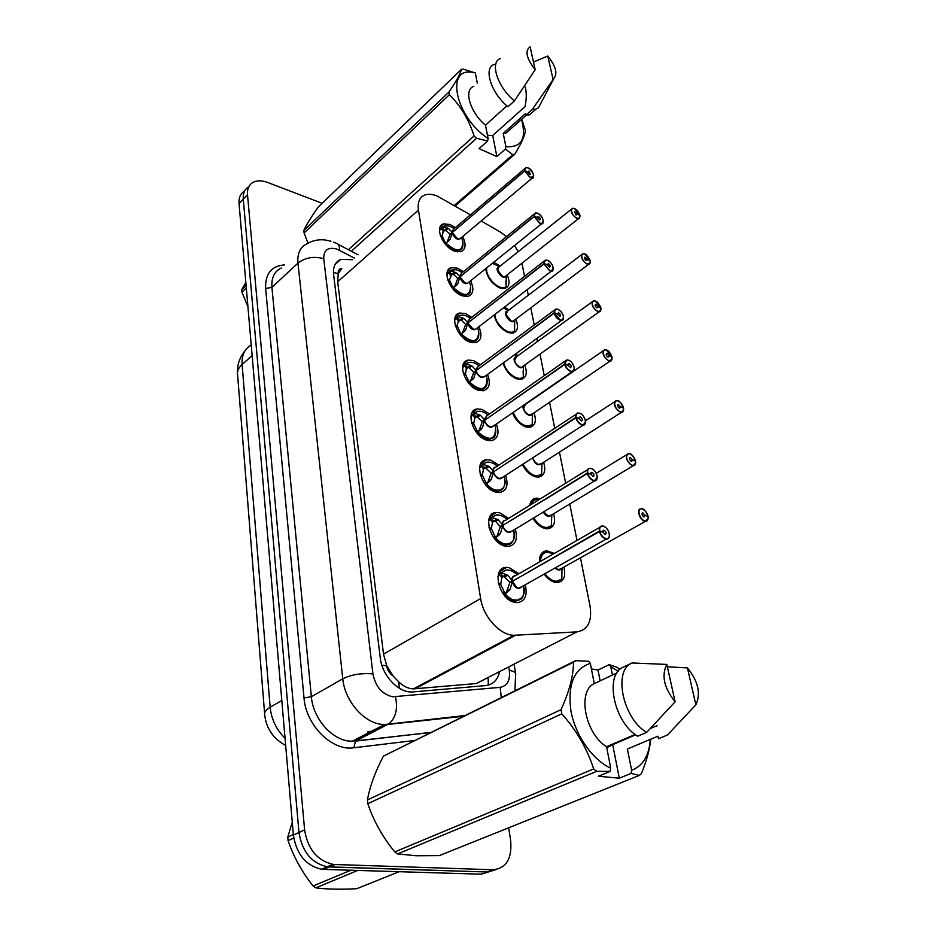 <?xml version="1.0" encoding="UTF-8"?>
<svg xmlns="http://www.w3.org/2000/svg" width="936" height="936" viewBox="0 0 936 936"><rect width="100%" height="100%" fill="white"/><g stroke="black" fill="none" stroke-linecap="round" stroke-linejoin="round"><path stroke-width="1.4" d="M539.534 561.928C539.288 555.06 541.745 551.351 546.881 550.801L554.381 553.41M563.905 567.099C566.023 576.436 563.776 581.595 557.177 582.578L555.165 582.379C551.129 581.42 547.455 578.67 544.167 574.119M529.776 505.346C530.455 500.959 532.666 498.549 536.375 498.127L540.47 498.748M553.562 513.618C555.902 522.569 553.948 527.635 547.712 528.828L545.068 528.571C540.365 527.249 536.316 523.809 532.935 518.24M543.594 462.197C546.133 470.773 544.46 475.734 538.586 477.114L535.345 476.798C529.998 475.067 525.681 470.972 522.382 464.525M533.988 412.717C536.691 420.931 535.275 425.786 529.764 427.319L525.973 426.956C520.006 424.757 515.479 420.053 512.425 412.846M515.642 353.855L517.994 355.68M524.733 365.063C527.576 372.938 526.406 377.688 521.223 379.337L516.965 378.928C510.319 376.19 505.662 370.902 503.006 363.051M504.492 307.078L508.962 310.015M515.806 319.141C518.755 326.687 517.807 331.344 512.963 333.076L508.26 332.619C500.889 329.25 496.174 323.376 494.126 315.022M493.565 262.361L500.28 265.953M507.195 274.845C510.237 282.099 509.488 286.638 504.96 288.452L499.871 287.949C491.611 283.748 486.931 277.29 485.819 268.585M525.236 584.789C527.717 595.6 525.002 601.555 517.128 602.655L515.151 602.445C498.783 600.175 490.885 566.654 506.668 567.391L509.161 567.637L518.942 573.745M515.256 528.969C518.006 539.288 515.666 545.126 508.248 546.495L505.475 546.238C489.856 543.582 481.724 512.425 496.454 512.483L499.719 512.788L508.728 518.333M505.639 475.371C508.634 485.222 506.645 490.944 499.672 492.547L496.174 492.219C481.268 489.247 472.949 460.243 486.673 459.716L490.639 460.079L498.911 465.11M496.396 423.879C499.59 433.286 497.929 438.879 491.4 440.669L487.235 440.294C472.972 437.042 464.537 409.968 477.301 408.962L481.9 409.371L489.505 413.946M487.492 374.353C490.85 383.339 489.481 388.814 483.385 390.757L478.624 390.335C464.981 386.837 456.475 361.507 468.328 360.103L473.499 360.559L480.46 364.724M478.916 326.687C482.414 335.287 481.315 340.622 475.64 342.693L470.34 342.225C457.259 338.516 448.718 314.753 459.728 313.034L465.403 313.537L471.767 317.339M470.656 280.777C474.26 289.025 473.405 294.22 468.117 296.384L462.361 295.858C449.795 291.974 441.265 269.638 451.48 267.661L457.599 268.199L463.414 271.686M462.688 236.516C466.374 244.436 465.754 249.514 460.828 251.725L454.662 251.164C442.588 247.116 434.093 226.067 443.559 223.879L450.064 224.476L455.376 227.659M470.434 214.847L437.17 196.034C432.514 194.15 428.466 193.787 425.026 194.934C419.585 197.098 417.386 202.153 418.439 210.085L480.648 598.584C483.163 616.777 500.093 635.333 513.958 635.287L576.985 631.87C587.948 629.975 592.289 621.305 589.996 605.838L580.46 557.809M392.933 675.78L386.638 665.742C387.34 670.094 389.446 673.44 392.933 675.78L398.759 681.923C403.404 686.357 408.295 688.685 413.42 688.896L476.295 683.537L486.977 678.179M338.177 273.71L341.862 268.386C339.16 268.772 337.931 270.539 338.177 273.71L333.438 272.458M490.663 648.543L490.546 647.782M338.224 274.108L337.697 281.759L383.514 654.147L386.568 665.203M506.54 236.551L500.105 231.906L481.151 221.001M518.205 251.667L514.519 245.501M576.997 540.423L569.743 503.884M565.636 483.233L559.447 452.053M554.744 428.349L549.537 402.176M544.272 375.664L540.002 354.147M537.498 341.523L536.878 338.399M534.222 325.026L530.806 307.862M528.302 295.273L527.202 289.68M524.546 276.331L521.937 263.227M521.855 450.005L525.576 447.548M508.657 827.81L510.635 840.376C512.238 858.487 506.376 868.28 493.038 869.766L334.983 864.501L329.238 866.958L327.202 866.794C311.501 863.121 302.094 851.69 298.97 832.502L243.266 199.111C242.869 193.249 244.729 189.13 248.824 186.732C244.729 189.13 242.869 193.249 243.266 199.111L298.97 832.502C302.094 851.69 311.501 863.121 327.202 866.794L487.106 872.001L329.238 866.958L323.528 869.392L321.504 869.24C305.838 865.589 296.466 854.217 293.389 835.111L239.043 203.451C238.668 197.625 240.517 193.506 244.6 191.084M495.928 869.614L481.233 874.212L323.528 869.392M352.615 259.705L340.716 259.412C335.252 261.823 332.877 266.83 333.59 274.447L380.262 657.903C381.993 675.242 397.975 692.441 411.84 692.02L485.725 685.573C493.096 684.59 497.741 679.922 499.66 671.545M334.983 864.501L332.947 864.337C317.222 860.629 307.769 849.139 304.61 829.881L247.513 194.723C247.116 188.85 248.964 184.72 253.083 182.333C257.037 180.297 261.881 180.344 267.626 182.461L322.171 203.299M497.273 645.021L497.145 644.26M444.284 225.962L442.506 226.816L448.344 228.431L452.146 232.163L450.614 233.93M533.695 175.43L532.338 177.98L530.139 177.653L524.663 171.007L452.263 232.526L457.505 238.797L459.716 239.008C455.539 238.177 453.047 236.024 452.263 232.526L450.181 239.148L445.36 243.676C450.251 249.128 454.873 251.433 459.237 250.567L462.068 248.379M451.772 231.777L453.632 229.144L452.146 232.163M524.663 171.007L530.232 177.372C535.146 176.74 534.491 173.628 528.278 168.035C525.786 167.134 524.651 167.977 524.874 170.551L527.647 172.048M445.36 243.676L453.761 250.076L459.225 250.579L457.599 251.924M439.452 230.665L442.506 226.816L447.642 225.751M449.362 240.295L445.36 243.688M440.446 235.825L442.389 236.504L445.22 242.506L446.449 242.752M452.018 233.228C455.165 239.019 458.137 240.599 460.945 237.978L459.716 239.008C456.358 239.019 453.878 236.866 452.263 232.537M524.874 170.551L452.556 232.28M527.752 171.955L528.922 171.089L530.338 174.412L529.6 174.307L527.775 172.095L524.956 170.96M440.119 234.819L442.26 235.743L441.663 236.258M452.217 232.573L450.052 234.409L447.069 242.225M449.982 234L444.963 229.882L443.336 231.297L442.26 235.743M579.641 215.257L574.645 208.705C569.252 206.119 571.451 215.959 576.751 218.053C579.138 218.849 580.18 217.959 579.887 215.374L577.149 214.063L576.014 214.964M485.983 268.445L485.971 270.562M499.391 287.761L503.872 288.124L506.083 286.814L506.236 275.921M505.838 281.139L506.107 285.702M499.04 266.935L497.636 270.211L502.807 276.565L504.75 276.764L505.966 275.816L504.761 276.764L505.955 275.827C503.65 281.876 492.664 267.766 499.063 266.924L571.37 209.254M577.149 214.063L576.061 214.987L574.692 211.653L577.114 213.923L575.886 214.894M502.819 276.565C499.567 274.494 497.835 272.376 497.636 270.211L497.542 269.252M577.114 213.923L579.793 214.964M499.262 287.703L503.931 288.101L505.908 287.059M455.586 269.662L449.959 270.867L455.902 272.575L459.798 276.518L458.277 278.249M543.278 220.896L541.757 223.622L539.686 223.318L534.117 216.579L459.915 276.904L465.25 283.257L467.321 283.444C463.121 282.555 460.652 280.367 459.927 276.904L457.809 283.69L452.907 288.335C457.645 293.623 462.197 295.905 466.561 295.156C467.953 293.588 470.925 296.162 470.668 285.655C470.223 296.618 464.513 297.344 453.55 287.797M534.21 214.016L461.436 273.289L459.798 276.518M534.117 216.579L539.791 223.037C545.489 225.634 543.336 215.479 537.767 213.338C535.24 212.495 534.093 213.42 534.327 216.099L537.135 217.55M452.615 288.569L461.436 294.711L466.537 295.168L469.732 292.816M452.158 269.79L449.315 271.37L451.819 274.47L449.058 280.589M446.881 274.774L449.315 271.37M456.967 284.86L452.603 288.545M447.841 280.203L449.842 280.847L452.743 287.001L453.995 287.27M537.72 213.268C545.29 217.819 543.289 225.248 541.757 223.622L467.321 283.444C463.952 283.409 461.483 281.233 459.915 276.904M534.327 216.099L460.243 276.646M537.241 217.456L538.422 216.508C540.236 217.842 540.692 218.989 539.815 219.948L537.276 217.608L534.409 216.532M447.525 279.162L449.713 280.063M459.868 276.951L457.657 278.741L454.627 286.767M457.575 278.32L453.621 274.447L451.819 274.47M463.87 315.186L460.149 315.28L457.669 316.52L463.741 318.357L467.731 322.522L466.222 324.195M553.235 268.141L551.526 271.042L549.619 270.773L543.945 263.94L467.86 322.92L473.288 329.367L475.195 329.542C470.983 328.571 468.538 326.36 467.86 322.932L465.719 329.881L460.734 334.643C465.309 339.768 469.767 342.014 474.107 341.394L477.676 338.914M467.345 322.089L469.579 319.036L467.731 322.522M543.945 263.94L549.725 270.481C555.493 272.973 553.258 262.431 547.607 260.395C545.056 259.623 543.91 260.641 544.155 263.437L546.987 264.841M460.395 334.901L469.392 340.996L474.084 341.406L477.641 338.949M460.36 315.221L457.014 317.011L459.564 320.159L458.5 321.095L456.721 326.57M454.58 320.475L457.014 317.011M464.864 331.087L460.372 334.866M455.516 326.219L457.575 326.828L460.535 333.146L461.822 333.438M476.67 328.407L475.195 329.53C471.814 329.437 469.369 327.237 467.86 322.932M544.155 263.437L468.211 322.651M547.115 264.748L548.297 263.695C550.181 265.087 550.637 266.269 549.666 267.263L547.139 264.9L544.249 263.882M455.2 325.143L457.447 326.009M467.801 322.967L465.543 324.722L462.466 332.947M465.461 324.277L461.401 320.194L459.564 320.159M468.901 362.349L465.66 363.893L471.884 365.871L475.968 370.27L474.47 371.885M563.589 317.269L561.659 320.358L559.939 320.112C557.131 318.813 555.2 316.497 554.17 313.186L476.05 370.726L473.932 377.828L468.854 382.707C473.253 387.644 477.606 389.879 481.911 389.388L486.603 385.281M554.288 310.202L478.015 366.538L475.968 370.27M554.17 313.186L560.044 319.831C565.906 322.195 563.577 311.22 557.856 309.336C555.27 308.623 554.1 309.734 554.369 312.671L557.236 314.016M468.854 382.707L477.652 389.025L481.876 389.399L485.889 386.767M462.583 367.883L465.66 363.893L468.69 362.396L472.505 362.431M473.054 379.068L468.433 382.941M463.484 373.979L465.601 374.54L468.632 381.034L469.93 381.361M476.108 370.691C476.377 373.066 478.214 375.242 481.63 377.208C478.846 376.061 477.009 373.885 476.096 370.691C477.009 373.885 478.846 376.061 481.619 377.208L484.871 376.412L561.659 320.358C563.191 321.89 566.385 314.566 557.809 309.254M554.369 312.671L476.494 370.399M557.376 313.911L558.57 312.764C560.524 314.204 560.968 315.432 559.904 316.462L557.411 314.075L554.475 313.127M463.168 372.867L465.461 373.698L464.665 374.295M476.05 370.726L473.721 372.434L470.597 380.87M473.639 371.978L468.246 367.087L466.514 368.527L465.461 373.698M477.816 411.267L473.979 413.08L480.332 415.198L484.52 419.843L482.134 421.504L483.046 421.411M574.365 368.398L572.2 371.674L570.679 371.463C567.836 370.223 565.87 367.871 564.806 364.432L484.661 420.287C485.585 423.599 487.469 425.798 490.277 426.898C486.825 424.967 484.942 422.768 484.661 420.287L482.45 427.623L477.278 432.631C481.502 437.369 485.725 439.569 489.961 439.23L494.419 436.469M564.946 361.214L486.802 415.83L484.52 419.843M564.806 364.432L565.11 364.373C566.14 367.696 568.035 369.966 570.796 371.171C576.728 373.405 574.306 361.998 568.515 360.255L568.772 360.348M477.278 432.631L486.229 438.902L489.926 439.241L494.36 436.539M470.89 417.082L473.979 413.08L477.606 411.302L481.525 411.477M481.572 428.899L476.81 432.865M471.767 423.575L473.944 424.09L477.032 430.771L478.366 431.122M484.661 420.287C485.585 423.599 487.469 425.798 490.277 426.898L493.506 426.032L572.2 371.674C573.394 371.896 574.131 370.703 574.4 368.094C572.926 363.46 570.937 360.816 568.468 360.161M568.515 360.255C565.882 359.623 564.724 360.84 565.016 363.893L485.094 419.983M565.016 363.893L568.058 365.075L569.252 363.823C571.288 365.321 571.72 366.596 570.562 367.661L568.093 365.239L565.11 364.373M471.451 422.428L473.791 423.224L472.902 423.844M484.602 420.322L482.215 421.984L479.045 430.654M482.134 421.504L476.611 416.321L474.833 417.772L473.791 423.224M589.902 260.699L584.848 254.054C579.396 251.573 581.665 261.787 587.036 263.765C589.446 264.502 590.487 263.519 590.183 260.828L587.41 259.564L586.17 260.5M507.043 332.128L511.887 332.713L514.543 331.145L514.695 320.241M514.332 325.19L514.531 329.835M581.572 254.686L507.558 311.08L505.99 314.59L511.255 321.036L513.057 321.212L514.402 320.194C511.863 326.477 500.854 311.793 507.581 311.068M587.41 259.564L586.322 260.571C584.532 259.225 584.087 258.079 584.965 257.131L587.375 259.412L586.041 260.43M511.255 321.025C507.967 318.989 506.2 316.836 505.99 314.59L505.896 313.548M587.375 259.412L590.09 260.407M506.902 332.069L511.933 332.69L514.344 331.426M600.561 307.885L595.448 301.135C589.914 298.76 592.277 309.371 597.718 311.22C600.152 311.899 601.204 310.822 600.877 308.014L598.057 306.809L596.7 307.78M514.94 378.085L520.147 378.928L523.318 377.091L523.47 366.175M523.13 370.82L523.271 375.547M592.16 301.86L516.403 356.827L514.648 360.582C515.49 363.753 517.28 365.929 520.006 367.123L521.644 367.286L523.142 366.21C520.346 372.715 509.359 357.412 516.415 356.815M598.057 306.809L596.969 307.909C595.12 306.517 594.676 305.335 595.635 304.352L598.034 306.657L596.571 307.698M514.648 360.582C515.502 363.753 517.28 365.929 520.006 367.123C516.66 365.11 514.882 362.934 514.648 360.582L514.543 359.459M598.034 306.657L600.772 307.581M523.318 377.091L520.205 378.916L523.084 377.383M611.629 356.909L606.458 350.064C600.853 347.806 603.299 358.839 608.809 360.547C611.278 361.156 612.331 359.986 611.98 357.049L609.137 355.902L607.651 356.909M523.084 425.716L528.688 426.863L532.163 425.073L532.572 413.817M532.268 418.123L532.338 422.932M523.516 407.078L523.634 408.295C524.499 411.571 526.324 413.782 529.086 414.917C525.693 412.94 523.879 410.74 523.634 408.295L525.576 404.27L523.634 408.295C524.499 411.571 526.324 413.782 529.086 414.917L532.21 413.934C530.033 419.679 519.854 408.47 523.996 404.867M609.137 355.902L608.037 357.107C606.118 355.668 605.686 354.428 606.727 353.422L609.102 355.75L607.511 356.827M609.102 355.75L611.875 356.593M522.943 425.634L528.746 426.839L532.163 425.061M246.32 287.96L241.933 292.137L247.923 306.68M241.933 292.137L241.734 289.75L246.109 285.574M245.84 282.391L241.734 289.75M357.774 870.433L315.76 887.866C326.968 889.282 340.622 889.574 356.721 888.709L399.157 871.708M315.76 887.866L313.069 886.006L350.883 870.223M293.74 838.001L288.077 840.633C293.623 856.838 301.954 871.954 313.069 886.006M288.077 840.633L287.785 837.077L293.342 834.491M292.278 822.171L287.785 837.077M524.488 86.065L525.318 87.387M348.414 249.701L474.061 135.942L476.541 138.271L487.621 140.985L479.08 148.613L496.864 156.581L492.71 135.509L524.979 106.669C526.547 99.415 526.675 93.05 525.377 87.563M492.71 135.509L487.48 135.322M474.061 135.942C468.819 119.434 460.582 105.698 449.374 94.7L304.095 232.982L308.002 243.196M304.095 232.982L303.814 230.525L448.906 92.114C456.101 81.572 460.29 73.979 461.471 69.334L463.414 69.147L475.324 72.95C444.775 63.929 453.901 115.877 488.101 138.528L485.503 125.178C470.071 112.519 463.343 89.54 473.838 86.334M461.471 69.334L318.205 207.113C311.197 216.953 306.4 224.757 303.814 230.525M487.621 140.985L488.101 138.528M449.374 94.7L448.906 92.114M485.503 125.178L506.867 105.815M500.643 58.465C489.376 61.659 497.437 87.142 514.414 100.912L507.955 106.762C491.014 93.085 483.034 67.673 494.337 64.408M514.414 100.912L535.193 69.744C526.406 58.371 524.722 50.719 530.115 46.8L535.193 69.744M477.301 83.082L475.324 72.95M476.541 138.271L351.328 251.246M454.229 205.522L512.776 154.697L505.428 149.07L505.885 146.648C521.633 147.748 526.828 138.68 521.457 119.445M521.703 119.223L525.424 130.525C524.932 135.638 521.34 143.582 514.636 154.37L455.083 206.014M514.636 154.37L512.776 154.697M534.152 110.705L529.519 114.812L525.728 115.292L525.389 113.677L503.217 133.38L505.885 146.648M510.728 128.969L506.317 132.877L503.217 133.38M541.464 102.129L538.516 107.722L535.977 109.091L532.198 109.547L525.728 115.292M533.485 62.033L547.759 56.008C555.668 65.965 557.762 73.336 554.065 78.156L532.198 109.547M552.954 78.799L547.759 56.008M496.864 156.581L505.428 149.07M596.712 771.322L397.578 853.924L394.77 851.912L593.67 768.924L596.712 771.322L610.155 771.404L598.385 776.248L619.304 778.19L612.694 744.647L635.626 734.842M650.368 728.536L657.072 725.669M612.694 744.647L606.75 747.759M397.578 853.924L416.286 855.761L439.312 855.609L639.335 775.417L631.075 773.44L631.636 770.234C642.962 765.94 649.174 755.656 650.263 739.393M593.67 768.924C587.153 748.753 576.541 730.384 561.811 713.829L367.825 803.685C373.651 820.989 382.637 837.077 394.77 851.912M367.825 803.685L367.415 799.952L561.062 709.652C569.31 691.505 573.464 675.698 573.511 662.22L575.71 660.652L588.756 661.307L590.312 663.367C573.955 668.737 567.485 684.602 570.913 710.962C575.324 735.251 592.546 760.009 610.728 768.163L606.551 746.706C584.93 733.414 577.126 691.025 594.266 683.631L590.312 663.367M573.511 662.22L383.397 756.148C375.207 771.755 369.884 786.357 367.415 799.952M383.397 756.148L575.71 660.652M610.155 771.404L610.728 768.163M561.811 713.829L561.062 709.652M616.976 672.879L594.266 683.631M606.551 746.706L635.135 734.456M646.624 732.408L637.65 736.234C613.56 722.054 604.258 674.142 623.411 667.087L632.081 662.969C612.975 669.989 622.475 718.111 646.624 732.408L675.113 701.789C664.022 687.878 661.272 675.418 666.841 664.431L632.081 662.969M666.841 664.431L675.113 701.789M650.824 739.159C649.642 749.771 646.495 761.249 641.394 773.581L639.335 775.417M600.128 680.858L597.999 670.012L609.184 664.642L617.304 667.415L619.843 669.486M609.184 664.642L610.752 666.678L618.169 671.264M667.356 666.76L687.433 667.918C698.233 681.338 701.041 693.646 695.857 704.831L667.462 734.994L658.488 738.761L657.938 736.164L627.366 749.034L631.636 770.234M695.857 704.831L687.433 667.918M610.752 666.678L612.437 675.032M597.999 670.012L591.412 668.971M619.304 778.19L631.075 773.44M487.106 462.08L482.613 464.197L489.107 466.456L493.412 471.381L490.967 472.984L491.973 472.867M585.573 421.656L583.163 425.131L581.876 424.956C578.975 423.762 576.985 421.387 575.874 417.819L493.553 471.838C494.512 475.266 496.419 477.5 499.274 478.542C495.764 476.646 493.857 474.423 493.553 471.838L491.318 479.384L486.053 484.52C490.066 489.048 494.149 491.213 498.303 491.026L503.182 488.241M492.991 470.878C492.991 468.445 493.986 467.169 495.975 467.052C494.068 467.392 493.237 468.819 493.471 471.346L493.412 471.381M575.874 417.819L576.19 417.76C577.266 421.2 579.197 423.505 581.993 424.651C588.007 426.746 585.491 414.859 579.606 413.279C576.95 412.729 575.78 414.051 576.085 417.257L578.998 418.486M486.053 484.52L495.132 490.745L498.245 491.037L503.252 488.147M479.548 468.164L482.613 464.197L486.895 462.115L490.99 462.454M490.417 480.695L485.515 484.778M480.367 475.114L482.602 475.582L485.761 482.45L487.13 482.836M493.553 471.838C494.512 475.266 496.419 477.5 499.274 478.542L502.679 477.301C499.543 480.344 496.408 478.787 493.284 472.621M576.085 417.257L494.032 471.522M579.173 418.369L580.379 416.988C582.496 418.556 582.917 419.878 581.642 420.978L579.208 418.544L576.19 417.76M480.051 473.932L482.45 474.681L481.443 475.348M493.494 471.873L491.049 473.476L487.82 482.368M490.967 472.984L485.293 467.485L487.188 466.222M487.867 465.777L483.479 468.948L482.45 474.681M500.924 515.502L496.583 514.94L491.599 517.351L498.233 519.772L502.655 524.979L500.14 526.512L501.275 526.395M597.273 477.173L594.571 480.858L593.541 480.706C590.604 479.583 588.568 477.173 587.422 473.464L502.807 525.459C503.79 529.004 505.732 531.274 508.634 532.256C505.066 530.408 503.123 528.15 502.807 525.459L500.538 533.216L495.167 538.492C498.982 542.798 502.901 544.928 506.926 544.881L512.425 541.909M587.644 469.661L505.487 520.334C503.392 520.627 502.468 522.159 502.714 524.932L502.655 524.979M587.422 473.464L587.75 473.405C588.849 476.986 590.815 479.314 593.658 480.402C599.754 482.332 597.133 469.942 591.178 468.538C588.475 468.082 587.305 469.521 587.644 472.879L590.569 474.037M494.629 538.82L504.41 544.658L506.879 544.892L512.331 542.026M496.805 514.917L490.873 517.784L493.611 521.118L492.476 522.148L491.447 528.196L490.3 528.899M488.545 521.247L490.873 517.784M499.613 534.561L494.571 538.762M489.317 528.723L491.611 529.144L494.851 536.199L496.244 536.609M502.807 525.459C503.79 529.004 505.732 531.274 508.634 532.256L511.781 531.274L594.571 480.858C595.939 481.139 596.864 479.922 597.332 477.22C596.454 472.516 594.383 469.591 591.119 468.433M587.644 472.879L503.346 525.119M590.768 473.92L591.985 472.411C594.173 474.049 594.582 475.43 593.19 476.553L590.803 474.096L587.75 473.405M489.001 527.506L491.447 528.196M502.749 525.494L500.233 527.038L496.957 536.176M500.14 526.512L495.635 521.375L493.611 521.118M506.914 569.895L500.935 572.656L507.733 575.254L512.273 580.765L509.699 582.239L510.986 582.087M609.465 535.111C609.441 537.638 608.435 538.925 606.458 538.984L605.709 538.879C602.725 537.826 600.655 535.38 599.473 531.531L512.366 581.303L510.132 589.259L504.656 594.676C508.26 598.736 512.004 600.83 515.888 600.935L521.832 598.034M511.828 580.191C511.84 577.231 513.045 575.757 515.432 575.769C513.115 576.014 512.086 577.664 512.343 580.73L512.273 580.765M599.473 531.531L599.8 531.461C600.935 535.181 602.948 537.556 605.826 538.574C612.015 540.329 609.277 527.401 603.24 526.184C600.502 525.821 599.321 527.401 599.683 530.923L602.632 531.999M504.656 594.676L514.051 600.772L515.818 600.947L521.937 597.893M497.94 576.436L500.198 573.078L506.704 569.895L511.419 570.773M509.196 590.628L505.721 592.593L504.001 594.968M498.631 584.532L500.982 584.871L504.293 592.149L505.721 592.593M516.625 587.445L512.437 581.268C513.454 584.941 515.432 587.246 518.38 588.159L521.703 586.79M599.683 530.923L513.057 580.905M602.866 531.87L604.083 530.232C606.364 531.94 606.75 533.368 605.241 534.538L602.901 532.058L599.8 531.461M498.326 583.268L500.818 583.889L499.485 584.661M512.366 581.303L509.792 582.777L506.458 592.172M509.699 582.239L503.72 576.049L501.825 577.524L500.818 583.889M504.656 594.688L504.048 595.027M623.13 407.885L623.423 407.57C622.358 404.282 620.521 402.07 617.9 400.936C612.226 398.806 614.777 410.284 620.357 411.852C622.85 412.378 623.902 411.103 623.528 408.037L620.65 406.949L619.024 408.002M531.496 475.09L537.521 476.623L541.581 474.529M541.792 467.204L541.733 472.083M532.923 457.692L532.947 457.809C533.848 461.214 535.696 463.449 538.504 464.537C535.064 462.595 533.216 460.36 532.947 457.809L532.947 457.809C533.848 461.202 535.696 463.449 538.504 464.537L541.605 463.472C538.282 466.233 535.252 464.385 532.537 457.938M620.65 406.949L619.55 408.26C617.549 406.762 617.128 405.487 618.275 404.446L620.615 406.786L618.895 407.897M620.615 406.786L623.423 407.57M531.379 475.02L537.58 476.599L541.57 474.517L542.014 463.273M635.088 460.945L635.439 460.606C634.339 457.201 632.467 454.966 629.811 453.878C624.055 451.889 626.722 463.846 632.362 465.239C634.889 465.683 635.953 464.303 635.544 461.097L632.631 460.091L630.864 461.155M536.211 499.508L536.047 499.508C532.923 499.836 530.923 501.731 530.045 505.183M544.167 528.044L546.659 528.29L551.351 525.892M551.561 518.45L551.503 523.072M543.547 511.805L548.285 516.064L543.547 511.805L548.285 516.064L551.362 514.94C549.069 517.62 546.343 516.66 543.161 512.039M632.631 460.091L631.531 461.506C629.46 459.95 629.039 458.628 630.291 457.54L632.584 459.915L630.724 461.038M632.584 459.915L635.439 460.606M540.119 526.266L546.729 528.278L551.351 525.88L551.819 514.671M530.993 504.598C532.256 500.678 534.912 499.04 538.96 499.684L536.094 499.52C533.005 499.824 530.993 501.649 530.092 505.007M647.934 515.97L647.946 515.841C646.823 512.308 644.904 510.038 642.213 509.02C636.386 507.195 639.159 519.644 644.881 520.861C647.431 521.212 648.496 519.714 648.063 516.356L645.103 515.42L643.184 516.508M546.683 552.193L546.507 552.205C541.897 552.661 539.581 555.902 539.557 561.916M554.252 581.794L556.136 581.993L561.799 578.857L562.01 568.164M561.729 571.954L561.647 576.026M558.453 569.626L555.399 567.789L558.453 569.626L561.483 568.456C559.997 570.691 557.821 570.55 554.99 568.012M645.103 515.42L644.003 516.976C641.85 515.35 641.452 513.969 642.81 512.846L645.068 515.245L643.044 516.391M559.751 569.427L560.336 569.521M645.068 515.245L647.946 515.841M549.163 579.442L556.206 581.981L561.506 579.255M550.649 552.848L546.554 552.205C542.541 552.497 540.224 555.06 539.616 559.892M399.356 688.229L398.759 681.923M488.323 685.105L488.159 677.453M386.638 665.742L381.888 665.274M337.697 281.759L418.439 210.085M476.295 683.537L576.985 631.87M414.999 688.837L515.572 635.275M383.514 654.147L480.648 598.584M285.679 745.477C273.101 738.562 266.105 728.231 264.677 714.496C264.163 712.144 265.988 709.734 270.153 707.253C271.381 719.304 276.354 729.635 285.059 738.235M452.158 669.053L452.053 668.304M251.234 345.033C244.624 348.765 241.582 355.259 242.108 364.513C238.516 367.778 237.007 371.159 237.58 374.669L264.596 713.419M252.135 355.586L242.108 364.513L270.153 707.253L281.806 700.479M293.389 835.111L304.61 829.881M239.043 203.451L247.513 194.723M354.416 258.102L336.913 249.116C327.998 246.741 323.61 249.924 323.739 258.699L372.938 673.897C375.5 686.568 382.04 694.196 392.57 696.782L500.163 687.352C507.359 685.901 510.412 680.25 509.301 670.398L508.716 666.9M463.109 716.321L387.89 724.429L382.052 724.405C363.847 722.931 344.717 700.807 342.775 678.799L297.952 263.11C297.18 253.445 300.245 246.964 307.183 243.676C312.577 240.494 318.532 239.253 325.049 239.955L330.981 241.219M414.133 740.54L353.785 747.782C332.128 751.304 305.861 725.248 304.013 697.928L265.625 288.452L271.92 287.375L297.952 263.11C305.265 257.517 313.852 256.043 323.739 258.699M372.938 673.897C361.624 672.902 351.573 674.54 342.775 678.799L311.36 696.735C312.998 718.345 331.718 739.873 349.795 741.136L355.598 741.101L389.119 723.68C395.811 717.795 397.929 708.856 395.483 696.84M265.625 288.452C265.099 273.757 271.428 265.918 284.614 264.911M281.35 267.977C274.4 271.346 271.264 277.805 271.92 287.375L311.36 696.735L304.013 697.928M493.038 869.766L487.106 872.001M353.785 747.782L355.598 741.101L430.56 732.408M504.457 641.195L504.328 640.423M501.263 697.46L500.163 687.352M509.301 670.398C512.905 670.972 515.011 672.001 515.642 673.475L515.771 674.306M339.511 250.275C339.663 246.215 338.633 243.922 336.41 243.372L333.544 242.108M368.129 731.624L375.535 730.805M467.134 661.073L467.029 660.313M524.581 170.586L525.868 167.661L527.448 167.743M443.219 226.711C446.039 224.886 449.69 225.553 454.171 228.688M461.647 237.908L462.922 241.699C462.407 252.17 456.768 252.65 445.992 243.138M443.336 231.297L440.868 228.232M441.897 227.343L444.354 230.396M447.244 227.928L444.963 229.882M448.344 228.431L446.109 230.338M450.181 239.148L447.935 241.043M444.495 243.126L445.22 242.506M579.981 216.239L578.577 218.626L576.646 218.334C571.486 214.426 570.106 211.103 572.504 208.354L573.99 208.471M503.264 276.717C500.432 275.605 498.549 273.441 497.636 270.211M506.154 286.404C500.62 292.406 484.614 277.079 486.802 267.79M492.301 263.367L499.508 266.573M459.412 276.108L461.46 273.277M468.702 282.344C465.824 285.059 462.817 283.479 459.67 277.618M534.035 216.146L535.474 212.975L537.159 213.115M450.672 270.75C453.632 268.702 457.458 269.357 462.138 272.715M469.381 281.794L470.668 285.655L469.345 281.818M450.778 275.383L448.274 272.271M454.779 272.048L452.451 273.955M455.902 272.575L453.621 274.447M457.809 283.69L455.504 285.55M451.948 287.726L452.743 287.001M476.728 328.36C473.791 331.168 470.761 329.589 467.614 323.645M543.851 263.484L545.477 260.068L547.267 260.278M458.394 316.426C461.518 314.122 465.52 314.777 470.434 318.38M477.571 327.717L478.682 331.192C478.331 342.716 472.563 343.688 461.389 334.105M458.5 321.095L455.949 317.947M462.595 317.795L460.208 319.656M463.741 318.357L461.401 320.194M465.719 329.881L463.367 331.707M459.681 333.988L460.535 333.146M475.57 369.814L478.039 366.514M485.07 376.12C482.063 379.01 478.986 377.454 475.851 371.428M554.065 312.706L555.89 309.02L557.669 309.266M466.42 363.811C469.708 361.226 473.909 361.881 479.045 365.777M486.076 375.383L487.001 378.401C486.755 390.534 480.928 391.786 469.521 382.169M466.514 368.527L463.917 365.332M465.005 364.385L467.602 367.567M470.703 365.262L468.246 367.087M471.884 365.871L469.474 367.649M473.932 377.828L471.51 379.606M467.707 382.005L468.632 381.034M484.111 419.375L486.825 415.818M493.717 425.728C490.639 428.7 487.527 427.144 484.403 421.048M564.7 363.94L566.748 359.95L568.316 360.173M484.579 419.819L484.52 419.211M474.739 413.022C478.214 410.108 482.637 410.764 488.007 414.987M494.898 424.909L495.624 427.366C495.53 440.166 489.645 441.733 477.968 432.093M474.833 417.772L472.189 414.531M473.3 413.56L475.944 416.789M479.115 414.554L476.611 416.321M480.332 415.198L477.863 416.93M482.45 427.623L479.981 429.343M476.038 431.882L477.032 430.771M590.277 261.776L588.721 264.303L586.93 264.034C581.584 260.009 580.215 256.569 582.847 253.714L584.415 253.89M511.465 321.095C508.693 319.948 506.867 317.772 505.99 314.59M514.613 330.771C509.664 336.492 495.179 324.605 494.875 314.461M503.474 307.862L508.166 310.623M600.982 309.055L599.239 311.746L597.613 311.501C592.055 307.336 590.721 303.779 593.588 300.819L595.249 301.064M523.364 376.74C518.813 382.297 505.615 372.891 503.65 362.583M514.718 354.533L517.152 356.288M524.523 404.504L525.599 404.258M612.097 358.207L610.155 361.05L608.704 360.84C602.936 356.511 601.626 352.825 604.761 349.771L606.528 350.087M532.444 424.417C525.447 428.173 518.977 424.172 513.022 412.425M579.595 413.244L580.215 413.501M575.769 417.304C575.429 414.695 576.19 413.267 578.062 412.998L579.407 413.185M493.471 471.346L493.412 470.656M483.397 464.151C487.071 460.886 491.728 461.542 497.344 466.14M504.071 476.401L504.562 478.132C507.967 490.511 495.448 494.863 486.743 483.97M483.479 468.948L480.788 465.648M481.911 464.654L484.602 467.941M489.107 466.456L486.58 468.129M491.318 479.384L488.767 481.045M484.708 483.725L485.761 482.45M502.222 524.441C502.222 521.761 503.322 520.381 505.498 520.322M512.027 530.923C508.798 534.058 505.627 532.502 502.538 526.254M591.154 468.491L592.149 468.924M587.317 472.926C586.954 470.047 587.808 468.503 589.879 468.281L590.967 468.433M502.714 524.944L502.644 524.137M492.394 517.327C496.291 513.642 501.181 514.32 507.066 519.351M513.595 529.975L513.77 530.618C517.725 543.711 504.913 549.233 495.881 537.943M492.476 522.148L489.727 518.801M496.969 519.047L494.325 520.685M498.233 519.772L495.635 521.375M500.538 533.216L497.917 534.807M493.717 537.65L494.851 536.199M521.726 586.778C518.415 589.961 515.221 588.393 512.156 582.087M521.668 586.813L606.458 538.984C607.92 539.323 608.95 538.106 609.535 535.345C608.927 530.536 606.809 527.436 603.182 526.079L604.621 526.757M599.356 530.969C598.97 527.787 599.918 526.114 602.211 525.95L603.03 526.067M512.343 580.73L512.273 579.793M501.755 572.656C505.896 568.526 511.044 569.217 517.198 574.751M515.888 600.947L520.24 599.52C523.259 598.198 524.347 593.623 523.493 585.772C527.541 599.321 514.589 605.58 505.393 594.126M504.106 576.213L501.825 577.535L499.028 574.119M500.198 573.078L502.995 576.471M506.435 574.482L503.72 576.049M507.733 575.254L505.066 576.798M510.132 589.259L507.441 590.768M503.1 593.798L504.293 592.149M623.657 409.325L621.492 412.32L620.24 412.132C614.262 407.651 612.975 403.825 616.403 400.666L617.702 400.854M541.862 473.897C535.649 478.05 529.355 474.798 522.978 464.139M635.684 462.536L633.286 465.683L632.245 465.531C626.032 460.863 624.792 456.897 628.524 453.632L629.612 453.784M629.799 453.843L630.49 454.147M551.643 525.26C546.179 529.706 540.142 527.249 533.555 517.865M648.203 517.971L645.559 521.27L644.764 521.165C639.393 520.077 636.012 508.388 641.16 508.798L642.002 508.915M557.107 569.1L555.399 567.789M561.811 578.647C557.072 583.233 551.409 581.607 544.822 573.745M540.411 561.424C541.183 552.825 545.442 550.38 553.199 554.089M413.42 688.896L513.958 635.287M443.559 223.879L440.259 226.723M451.48 267.661L447.759 270.726M459.728 313.034L455.551 316.321M468.328 360.103L463.636 363.613M477.301 408.962L472.06 412.682M486.673 459.716L480.835 463.624M496.454 512.483L489.984 516.543M506.668 567.391L499.531 571.557M536.375 498.127L531.051 501.427M237.451 372.938C237.147 364.829 239.628 357.517 244.881 351.012M321.504 869.24L332.947 864.337M336.457 263.25L340.716 259.412M430.221 732.584L352.182 741.277L384.462 724.569L464.619 715.572M514.94 690.698L515.642 673.475L514.075 664.15M509.746 638.375L509.605 637.603M358.09 254.814L337.978 244.202M464.057 662.711L463.94 661.963M367.368 732.022L374.763 731.203M460.886 238.036L532.338 177.98C534.678 179.595 533.988 170.235 528.243 167.965M524.733 168.62L453.609 229.168M461.518 237.498L462.922 241.699C463.273 251.023 460.547 249.198 459.248 250.567M445.29 229.975L442.716 232.186M528.208 167.953L525.868 167.661M505.92 275.851L578.577 218.626C579.372 218.907 579.829 217.842 579.946 215.432M572.504 208.354L574.575 208.623C575.078 208.939 577.255 209.196 579.852 215.011M503.872 288.124L503.217 288.639M503.931 288.101L506.083 286.814M493.038 263.449L492.313 263.355M466.537 295.168L464.864 296.501M452.825 274.084L450.204 276.225M537.685 213.244L535.474 212.975M475.195 329.542L551.526 271.042C553.071 272.633 555.598 265.157 547.572 260.325M477.477 327.787L478.682 331.192C479.349 337.229 477.816 340.634 474.107 341.394L472.352 342.728M544.05 261.179L469.568 319.059M460.641 319.808L457.985 321.879M547.525 260.302L545.477 260.068M481.876 389.399L480.074 390.686M485.936 375.488L487.001 378.401C487.726 385.012 486.03 388.674 481.911 389.388M468.725 367.251L466.07 369.217M557.751 309.231L555.89 309.02M494.723 425.026L495.624 427.366C496.431 439.721 492.699 437.264 489.961 439.23L488.065 440.505M568.737 363.753L568.14 364.162M477.103 416.508L474.47 418.357M568.398 360.138L566.748 359.95M582.847 253.714L584.766 253.96M584.813 253.984C586.1 253.937 587.878 256.09 590.148 260.442M511.887 332.713L511.208 333.216M590.242 260.875C590.71 262.361 590.195 263.507 588.721 264.303L513.057 321.212M511.933 332.69L514.543 331.145M523.095 366.233L599.239 311.746C600.21 312.086 600.772 310.857 600.935 308.073M593.588 300.819L595.355 301.041M595.401 301.064C597.273 301.579 599.087 303.767 600.83 307.616M520.147 378.928L519.457 379.419M532.022 414.203L610.155 361.05C611.22 361.612 611.851 360.301 612.039 357.107M604.761 349.771L606.341 349.959M606.411 349.982C608.189 350.24 610.026 352.462 611.933 356.639M528.688 426.863L527.974 427.342M603.182 350.86L525.587 404.27M528.746 426.851L532.409 424.733M526.126 115.303L506.317 132.877M535.977 109.091L529.519 114.812M554.065 78.156L538.516 107.722M502.632 477.325L583.163 425.131C584.462 425.389 585.281 424.16 585.632 421.457C584.438 416.848 582.414 414.086 579.559 413.185M498.245 491.037L496.326 492.266M576.049 414.32L495.951 467.064M579.946 416.93L579.267 417.374M503.896 476.506L504.562 478.132C505.51 486.158 503.416 490.452 498.303 491.026M485.784 467.672L483.222 469.381M579.478 413.162L578.062 412.998M513.513 530.022L513.77 530.618C514.999 539.651 512.717 544.401 506.926 544.892L504.878 546.086M591.622 472.364L590.873 472.82M494.781 520.872L492.324 522.393M591.025 468.409L589.879 468.281M515.818 600.947L513.759 602.094M599.73 527.366L515.42 575.769M603.814 530.197L602.995 530.665M603.065 526.055L602.211 525.95M541.406 463.765L621.492 412.32C622.943 412.483 623.645 411.079 623.587 408.084M616.403 400.666L617.772 400.83M617.854 400.854C618.907 400.304 620.779 402.55 623.481 407.605M537.521 476.623L536.796 477.079M614.636 401.813L585.538 420.72M618.275 404.446L617.678 404.82M537.58 476.599L541.839 474.178M551.14 515.245L633.286 465.683C634.854 465.952 635.638 464.443 635.602 461.144M628.524 453.632L629.671 453.761M629.752 453.784C631.028 453.398 632.935 455.68 635.497 460.641M546.659 528.29L545.91 528.735M626.57 454.814L596.279 473.323M630.291 457.54L629.635 457.938M546.729 528.278L551.632 525.505M561.436 568.48L645.559 521.27C647.303 521.609 648.157 519.983 648.121 516.403M641.16 508.798L642.049 508.891M642.154 508.927C643.629 508.622 645.583 510.939 648.005 515.876M642.81 512.846L642.096 513.256M556.206 581.981L561.799 578.857"/></g></svg>

